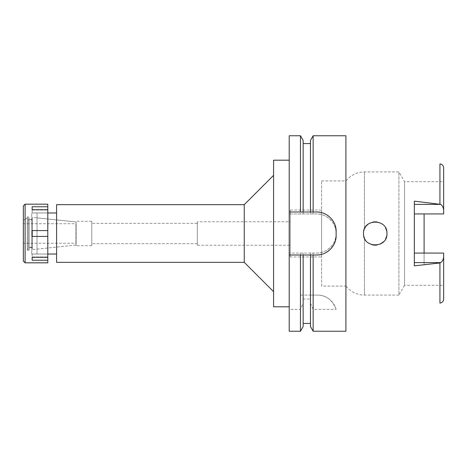 <?xml version="1.0" encoding="UTF-8"?>
<svg xmlns="http://www.w3.org/2000/svg" width="467" height="467" viewBox="0 0 467 467"><rect width="100%" height="100%" fill="white"/><g stroke="black" fill="none" stroke-linecap="round" stroke-linejoin="round"><path stroke-width="0.35" stroke-dasharray="2.33 1.75" d="M424.1 213.933L443.65 213.933L424.1 213.933L424.1 264.771L424.1 253.067L443.65 253.067L443.65 299.178M443.65 257.101C443.276 259.594 442.331 261.432 440.807 262.606L424.1 264.771M414.328 201.143L414.328 253.067L443.65 253.067L424.1 253.067M321.57 286.084L321.57 180.916L321.57 286.084L346.006 286.084L346.006 180.916L346.006 286.084A23.461 23.461 0 0 0 364.47 295.08L398.917 295.08L398.917 171.92L398.917 295.08L404.556 285.302L404.556 181.698L404.556 285.302L443.65 285.302M321.57 180.916L346.006 180.916A23.461 23.461 0 0 1 364.47 171.92L398.917 171.92L404.556 181.698L443.65 181.698L443.65 213.933L443.65 181.698M443.65 167.822L443.65 213.933L414.328 213.933M424.1 202.229L440.807 204.394C442.331 205.573 443.276 207.406 443.65 209.899M345.907 307.788L345.907 159.212L345.907 307.788M386.606 236.36L386.956 233.5C387.657 248.648 362.818 248.631 363.501 233.5C362.719 218.468 387.703 218.293 386.956 233.5L386.6 230.616M414.328 253.067L414.328 265.857M380.196 222.876L376.84 221.883M373.618 221.883L368.13 224.16L372.246 222.158M366.157 226.069L363.986 230.155L366.157 226.063M366.14 240.914L364.651 238.573L366.146 240.919M373.874 245.152L368.159 242.858L372.17 244.825M372.473 244.901L373.927 245.157M376.647 245.146L380.249 244.101M363.875 230.564L363.501 233.5L363.886 236.495L363.501 233.5L363.875 230.564M372.421 222.111L373.676 221.872M376.916 221.895L380.179 222.864M386.6 230.628L386.956 233.5L386.6 236.372M380.272 244.089L376.595 245.152M321.57 210.039L321.57 256.961L321.57 210.039L290.287 210.039L290.287 256.961L321.57 256.961M290.287 256.961L290.287 210.039M290.287 221.772L290.287 245.228L290.287 221.772L197.337 221.772L197.337 245.228L290.287 245.228M197.337 245.228L197.337 221.772M197.337 223.337L197.337 243.663L197.337 223.337L91.771 223.337L91.771 243.663L197.337 243.663M91.771 243.663L91.771 223.337M91.771 221.282L91.771 245.718L91.771 221.282L76.133 221.282L76.133 245.718L91.771 245.718M76.133 245.718L76.133 221.282M37.033 217.861L37.033 249.139L37.033 217.861L76.133 221.971L76.133 245.029L76.133 221.971L32.386 217.371L32.386 249.629L32.386 217.371M37.033 249.139L76.133 245.029L76.133 221.971L76.133 245.029L32.386 249.629M37.033 212.975L37.033 254.025L37.033 212.975L47.786 212.975L47.786 254.025L37.033 254.025M56.583 254.025L56.583 212.975L56.583 254.025M56.583 262.337L56.583 204.663M244.253 204.663L244.253 262.337M273.574 175.341L273.574 291.659L273.574 175.341M273.574 306.807L273.574 160.193M289.213 306.807L289.213 160.193L289.213 306.807M289.213 135.757L289.213 331.243M310.473 326.596L310.473 299.032L303.141 299.032L303.141 303.322L300.462 309.405L289.213 309.405M310.473 303.322L313.159 309.405L336.129 309.405A19.55 19.55 0 0 0 317.291 295.08C325.937 294.981 332.218 299.761 336.129 309.405M300.462 295.08L317.291 295.08L310.473 295.08L310.473 253.05L289.213 253.05L316.585 253.05A19.55 19.55 0 0 0 336.129 233.5A19.55 19.55 0 0 0 316.585 213.95L289.213 213.95L316.585 213.95C326.912 213.6 336.479 223.138 336.129 233.5C336.479 243.856 326.923 253.394 316.585 253.05L310.473 253.05L310.473 295.08L303.141 295.08L303.141 253.05L303.141 295.08L300.462 295.08L300.462 253.05M300.462 309.405L300.462 331.243M316.585 255.005L313.159 255.005M310.473 299.032L310.473 255.005L303.141 255.005L303.141 299.032M300.462 255.005L289.213 255.005M289.213 211.995L300.462 211.995M303.141 140.404L303.141 213.95L303.141 143.573L303.141 211.995L310.473 211.995L310.473 143.573L310.473 213.95L310.473 140.404M313.159 211.995L316.585 211.995M320.911 212.479A19.55 19.55 0 0 1 325.067 213.933M328.786 216.274A19.55 19.55 0 0 1 331.879 219.373M334.209 223.092A19.55 19.55 0 0 1 335.65 227.236M336.129 231.544L336.129 235.456M335.639 239.804A19.55 19.55 0 0 1 334.179 243.967M331.833 247.685A19.55 19.55 0 0 1 328.727 250.773M325.014 253.091A19.55 19.55 0 0 1 320.882 254.527M300.462 135.757L300.462 213.95M313.159 295.08L313.159 253.05M313.159 213.95L313.159 135.757M345.907 135.757L345.907 331.243M313.159 331.243L313.159 309.405M303.141 303.322L303.141 326.596M76.133 223.53L76.133 243.47M75.934 243.47L75.934 223.53M75.934 223.728L75.934 243.272L75.934 223.728L23.35 223.728L23.35 243.272L75.934 243.272M23.35 243.272L23.35 223.728M28.236 217.482L28.236 249.518L28.236 217.482L23.35 220.307L23.35 246.693L23.35 220.307L23.35 246.693L23.35 220.307L27.261 218.048L27.261 248.952L27.261 218.048M28.236 249.518L27.261 248.952M28.236 219.817L28.236 247.183L28.236 219.817L32.386 219.817L32.386 247.183L32.386 219.817M32.386 247.183L28.236 247.183M47.786 204.178L47.786 230.57L32.147 230.57L32.147 236.43L47.786 236.43L32.147 236.43L32.147 230.57L32.147 236.43L47.786 236.43L47.786 262.822M47.786 236.43L47.786 230.57L32.147 230.57L47.786 230.57M31.756 254.025L47.786 254.025L47.786 212.975L31.756 212.975L31.756 254.025L31.756 212.975M47.786 260.236L32.147 260.236L32.147 254.042L32.147 256.973L47.786 256.973L32.147 256.973L32.147 254.042L47.786 254.042L32.147 254.042L32.147 257.299L47.786 257.299M25.107 262.822L25.107 204.178M32.147 206.764L32.147 212.958L32.147 206.764L47.786 206.764M47.786 209.701L32.147 209.701L32.147 210.027L47.786 210.027L32.147 210.027L32.147 212.958L47.786 212.958L32.147 212.958L32.147 209.701M32.147 257.299L32.147 260.236M23.35 261.065L23.35 205.935M27.261 216.881L27.261 250.119L27.261 216.881L29.217 216.881L29.217 250.119L29.217 216.881M27.261 250.119L29.217 250.119M29.217 219.327L29.217 247.673L29.217 219.327L31.756 219.327L31.756 247.673L31.756 219.327M29.217 247.673L31.756 247.673M424.1 262.606L440.807 262.606M440.807 204.394L424.1 204.394M439.937 163.917L439.937 204.05M439.937 262.95L439.937 303.083M364.47 171.92L364.47 228.83L364.47 171.92M364.47 238.17L364.47 295.08L364.47 238.17"/><path stroke-width="0.7" d="M414.328 213.933L443.65 213.933L443.65 209.899C443.276 207.406 442.331 205.568 440.807 204.394L414.328 201.143L414.328 265.857L439.932 262.95L439.937 303.083C442.185 302.785 443.422 301.484 443.65 299.178L443.65 253.067L414.328 253.067M424.1 253.067L424.1 213.933M443.65 209.899L443.65 167.822C443.422 165.516 442.185 164.215 439.937 163.917L439.937 204.05M363.501 233.5C362.719 248.532 387.703 248.707 386.956 233.5C387.657 218.352 362.818 218.369 363.501 233.5M386.6 230.616L385.526 227.89L386.6 230.628M376.84 221.883L373.618 221.883M368.13 224.16L366.157 226.069L368.142 224.154M364.47 238.17L363.886 236.495L364.47 238.17M372.17 244.825L372.473 244.901M373.927 245.157L376.647 245.146M380.249 244.101L383.67 241.643L380.272 244.089M385.567 239.046L386.606 236.36M363.986 230.155L363.875 230.564L363.986 230.155M373.676 221.872L376.916 221.895M386.6 236.372L385.549 239.069M376.595 245.152L373.874 245.152M56.583 212.975L47.786 212.975M56.583 254.025L47.786 254.025M56.583 204.663L56.583 262.337L244.253 262.337L244.253 204.663L56.583 204.663M273.574 175.341L244.253 204.663M273.574 291.659L244.253 262.337M289.213 160.193L273.574 160.193L273.574 306.807L289.213 306.807M289.213 211.995L303.141 211.995L300.462 211.995L300.462 135.757L289.213 135.757L289.213 331.243L300.462 331.243L300.462 255.005L303.141 255.005L289.213 255.005M300.462 135.757L303.141 140.404L303.141 211.995L313.159 211.995L310.473 211.995L310.473 140.404L313.159 135.757L345.907 135.757L345.907 331.243L313.159 331.243L313.159 255.005L310.473 255.005L316.585 255.005C326.888 255.321 336.427 245.94 336.129 235.456A19.55 19.55 0 0 1 335.639 239.804M300.462 331.243L303.141 326.596L303.141 255.005L310.473 255.005L310.473 326.596L313.159 331.243M335.65 227.236A19.55 19.55 0 0 1 336.129 231.544C336.456 221.2 326.999 211.679 316.585 211.995A19.55 19.55 0 0 1 320.911 212.479M325.067 213.933A19.55 19.55 0 0 1 328.786 216.274M331.879 219.373A19.55 19.55 0 0 1 334.209 223.092M334.179 243.967A19.55 19.55 0 0 1 331.833 247.685M328.727 250.773A19.55 19.55 0 0 1 325.014 253.091M320.882 254.527A19.55 19.55 0 0 1 316.585 255.005M316.585 211.995L313.159 211.995L313.159 135.757M336.129 231.544L336.129 235.456M439.932 262.95L440.807 262.606C442.331 261.427 443.276 259.594 443.65 257.101M25.107 262.822L47.786 262.822L47.786 204.178L25.107 204.178L25.107 262.822L23.35 261.065L23.35 205.935L25.107 204.178M47.786 257.299L32.147 257.299L32.147 260.236L47.786 260.236M47.786 230.57L32.147 230.57L32.147 236.43L47.786 236.43M32.147 209.701L32.147 206.764L32.147 209.701L47.786 209.701M47.786 206.764L32.147 206.764M32.147 260.236L32.147 257.299M414.328 204.394L440.807 204.394M440.807 262.606L414.328 262.606M303.141 323.427L310.473 323.427M303.141 143.573L310.473 143.573"/></g></svg>
